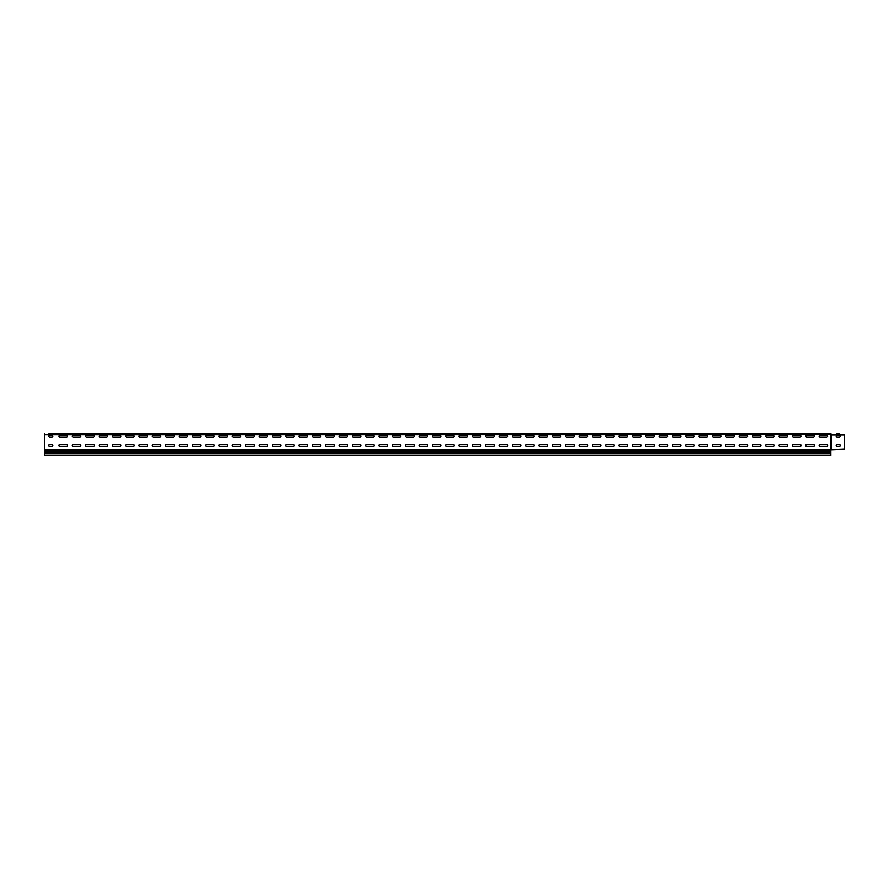 <?xml version="1.0" encoding="UTF-8"?>
<svg xmlns="http://www.w3.org/2000/svg" width="889" height="889" viewBox="0 0 889 889"><rect width="100%" height="100%" fill="white"/><g stroke="black" fill="none" stroke-linecap="round" stroke-linejoin="round"><path stroke-width="1.33" d="M839.616 434.321L836.682 434.321M812.413 433.654L822.569 434.054M799.078 433.654L809.234 434.054M785.743 433.654L795.899 434.054M772.408 433.654L782.564 434.054M759.073 433.654L769.229 434.054M745.738 433.654L755.894 434.054M732.403 433.654L742.559 434.054M719.068 433.654L729.224 434.054M705.733 433.654L715.889 434.054M692.398 433.654L702.554 434.054M679.063 433.654L689.219 434.054M665.728 433.654L675.884 434.054M652.393 433.654L662.549 434.054M639.058 433.654L649.214 434.054M625.723 433.654L635.879 434.054M612.388 433.654L622.544 434.054M599.053 433.654L609.209 434.054M585.718 433.654L595.874 434.054M572.383 433.654L582.539 434.054M559.048 433.654L569.204 434.054M545.713 433.654L555.869 434.054M532.378 433.654L542.534 434.054M519.043 433.654L529.199 434.054M505.708 433.654L515.864 434.054M492.373 433.654L502.529 434.054M479.038 433.654L489.194 434.054M465.703 433.654L475.859 434.054M452.368 433.654L462.524 434.054M439.033 433.654L449.189 434.054M425.698 433.654L435.854 434.054M412.363 433.654L422.519 434.054M399.028 433.654L409.184 434.054M385.693 433.654L395.849 434.054M372.358 433.654L382.514 434.054M359.023 433.654L369.179 434.054M345.688 433.654L355.844 434.054M332.353 433.654L342.509 434.054M319.018 433.654L329.174 434.054M305.683 433.654L315.839 434.054M292.348 433.654L302.504 434.054M279.013 433.654L289.169 434.054M265.678 433.654L275.834 434.054M252.343 433.654L262.499 434.054M239.008 433.654L249.164 434.054M225.673 433.654L235.829 434.054M212.338 433.654L222.494 434.054M199.003 433.654L209.159 434.054M185.668 433.654L195.824 434.054M172.333 433.654L182.489 434.054M158.998 433.654L169.154 434.054M145.663 433.654L155.819 434.054M132.328 433.654L142.484 434.054M118.993 433.654L129.149 434.054M105.658 433.654L115.814 434.054M92.323 433.654L102.479 434.054M78.988 433.654L89.144 434.054M821.881 433.654L820.947 433.654M808.546 433.654L807.612 433.654M795.211 433.654L794.277 433.654M781.876 433.654L780.942 433.654M768.541 433.654L767.607 433.654M755.206 433.654L754.272 433.654M741.871 433.654L740.937 433.654M728.536 433.654L727.602 433.654M715.201 433.654L714.267 433.654M701.866 433.654L700.932 433.654M688.531 433.654L687.597 433.654M675.196 433.654L674.262 433.654M661.861 433.654L660.927 433.654M648.526 433.654L647.592 433.654M635.191 433.654L634.257 433.654M621.856 433.654L620.922 433.654M608.521 433.654L607.587 433.654M595.186 433.654L594.252 433.654M581.851 433.654L580.917 433.654M568.516 433.654L567.582 433.654M555.181 433.654L554.247 433.654M541.846 433.654L540.912 433.654M528.511 433.654L527.577 433.654M515.176 433.654L514.242 433.654M501.841 433.654L500.907 433.654M488.506 433.654L487.572 433.654M475.171 433.654L474.237 433.654M461.836 433.654L460.902 433.654M448.501 433.654L447.567 433.654M435.166 433.654L434.232 433.654M421.831 433.654L420.897 433.654M408.496 433.654L407.562 433.654M395.161 433.654L394.227 433.654M381.826 433.654L380.892 433.654M368.491 433.654L367.557 433.654M355.156 433.654L354.222 433.654M341.821 433.654L340.887 433.654M328.486 433.654L327.552 433.654M101.79 433.654L100.857 433.654M88.456 433.654L87.522 433.654M65.653 433.654L75.809 434.054M75.12 433.654L74.187 433.654M48.828 434.054L52.595 433.888M49.106 433.888L50.851 433.654M49.251 434.054L830.915 434.054L831.271 434.854L844.55 434.854L844.55 449.189L831.482 449.723L831.482 434.321M830.815 449.723L830.948 434.854L830.815 451.012L44.45 451.012L44.45 452.145L830.815 452.145L830.815 451.012M830.948 434.854L830.948 434.054L52.451 434.054M44.45 434.054L44.45 449.834L830.815 449.834M49.784 446.456L51.918 446.456A0.933 0.933 0 0 0 52.851 445.522A0.933 0.933 0 0 0 51.918 444.589L49.784 444.589A0.933 0.933 0 0 0 48.851 445.522A0.933 0.933 0 0 0 49.784 446.456A0.933 0.933 0 0 1 48.851 445.522A0.933 0.933 0 0 1 49.784 444.589M51.918 435.254L49.784 435.254A0.933 0.933 0 0 0 48.851 436.188A0.933 0.933 0 0 0 49.784 437.121L51.918 437.121A0.933 0.933 0 0 0 52.851 436.188A0.933 0.933 0 0 0 51.918 435.254A0.933 0.933 0 0 1 52.851 436.188A0.933 0.933 0 0 1 51.918 437.121M613.321 435.254L606.654 435.254A0.933 0.933 0 0 0 605.72 436.188A0.933 0.933 0 0 0 606.654 437.121L613.321 437.121A0.933 0.933 0 0 0 614.255 436.188A0.933 0.933 0 0 0 613.321 435.254A0.933 0.933 0 0 1 614.255 436.188A0.933 0.933 0 0 1 613.321 437.121M593.319 446.456L599.986 446.456A0.933 0.933 0 0 0 600.92 445.522A0.933 0.933 0 0 0 599.986 444.589L593.319 444.589A0.933 0.933 0 0 0 592.385 445.522A0.933 0.933 0 0 0 593.319 446.456A0.933 0.933 0 0 1 592.385 445.522A0.933 0.933 0 0 1 593.319 444.589M599.986 435.254L593.319 435.254A0.933 0.933 0 0 0 592.385 436.188A0.933 0.933 0 0 0 593.319 437.121L599.986 437.121A0.933 0.933 0 0 0 600.92 436.188A0.933 0.933 0 0 0 599.986 435.254A0.933 0.933 0 0 1 600.92 436.188A0.933 0.933 0 0 1 599.986 437.121M639.991 435.254L633.324 435.254A0.933 0.933 0 0 0 632.39 436.188A0.933 0.933 0 0 0 633.324 437.121L639.991 437.121A0.933 0.933 0 0 0 640.925 436.188A0.933 0.933 0 0 0 639.991 435.254A0.933 0.933 0 0 1 640.925 436.188A0.933 0.933 0 0 1 639.991 437.121M619.989 446.456L626.656 446.456A0.933 0.933 0 0 0 627.59 445.522A0.933 0.933 0 0 0 626.656 444.589L619.989 444.589A0.933 0.933 0 0 0 619.055 445.522A0.933 0.933 0 0 0 619.989 446.456A0.933 0.933 0 0 1 619.055 445.522A0.933 0.933 0 0 1 619.989 444.589M626.656 435.254L619.989 435.254A0.933 0.933 0 0 0 619.055 436.188A0.933 0.933 0 0 0 619.989 437.121L626.656 437.121A0.933 0.933 0 0 0 627.59 436.188A0.933 0.933 0 0 0 626.656 435.254A0.933 0.933 0 0 1 627.59 436.188A0.933 0.933 0 0 1 626.656 437.121M606.654 446.456L613.321 446.456A0.933 0.933 0 0 0 614.255 445.522A0.933 0.933 0 0 0 613.321 444.589L606.654 444.589A0.933 0.933 0 0 0 605.72 445.522A0.933 0.933 0 0 0 606.654 446.456A0.933 0.933 0 0 1 605.72 445.522A0.933 0.933 0 0 1 606.654 444.589M579.984 446.456L586.651 446.456A0.933 0.933 0 0 0 587.585 445.522A0.933 0.933 0 0 0 586.651 444.589L579.984 444.589A0.933 0.933 0 0 0 579.05 445.522A0.933 0.933 0 0 0 579.984 446.456A0.933 0.933 0 0 1 579.05 445.522A0.933 0.933 0 0 1 579.984 444.589M586.651 435.254L579.984 435.254A0.933 0.933 0 0 0 579.05 436.188A0.933 0.933 0 0 0 579.984 437.121L586.651 437.121A0.933 0.933 0 0 0 587.585 436.188A0.933 0.933 0 0 0 586.651 435.254A0.933 0.933 0 0 1 587.585 436.188A0.933 0.933 0 0 1 586.651 437.121M566.649 446.456L573.316 446.456A0.933 0.933 0 0 0 574.25 445.522A0.933 0.933 0 0 0 573.316 444.589L566.649 444.589A0.933 0.933 0 0 0 565.715 445.522A0.933 0.933 0 0 0 566.649 446.456A0.933 0.933 0 0 1 565.715 445.522A0.933 0.933 0 0 1 566.649 444.589M573.316 435.254L566.649 435.254A0.933 0.933 0 0 0 565.715 436.188A0.933 0.933 0 0 0 566.649 437.121L573.316 437.121A0.933 0.933 0 0 0 574.25 436.188A0.933 0.933 0 0 0 573.316 435.254A0.933 0.933 0 0 1 574.25 436.188A0.933 0.933 0 0 1 573.316 437.121M553.314 446.456L559.981 446.456A0.933 0.933 0 0 0 560.915 445.522A0.933 0.933 0 0 0 559.981 444.589L553.314 444.589A0.933 0.933 0 0 0 552.38 445.522A0.933 0.933 0 0 0 553.314 446.456A0.933 0.933 0 0 1 552.38 445.522A0.933 0.933 0 0 1 553.314 444.589M559.981 435.254L553.314 435.254A0.933 0.933 0 0 0 552.38 436.188A0.933 0.933 0 0 0 553.314 437.121L559.981 437.121A0.933 0.933 0 0 0 560.915 436.188A0.933 0.933 0 0 0 559.981 435.254A0.933 0.933 0 0 1 560.915 436.188A0.933 0.933 0 0 1 559.981 437.121M539.979 446.456L546.646 446.456A0.933 0.933 0 0 0 547.58 445.522A0.933 0.933 0 0 0 546.646 444.589L539.979 444.589A0.933 0.933 0 0 0 539.045 445.522A0.933 0.933 0 0 0 539.979 446.456A0.933 0.933 0 0 1 539.045 445.522A0.933 0.933 0 0 1 539.979 444.589M519.976 435.254L513.309 435.254A0.933 0.933 0 0 0 512.375 436.188A0.933 0.933 0 0 0 513.309 437.121L519.976 437.121A0.933 0.933 0 0 0 520.91 436.188A0.933 0.933 0 0 0 519.976 435.254A0.933 0.933 0 0 1 520.91 436.188A0.933 0.933 0 0 1 519.976 437.121M499.974 446.456L506.641 446.456A0.933 0.933 0 0 0 507.575 445.522A0.933 0.933 0 0 0 506.641 444.589L499.974 444.589A0.933 0.933 0 0 0 499.04 445.522A0.933 0.933 0 0 0 499.974 446.456A0.933 0.933 0 0 1 499.04 445.522A0.933 0.933 0 0 1 499.974 444.589M506.641 435.254L499.974 435.254A0.933 0.933 0 0 0 499.04 436.188A0.933 0.933 0 0 0 499.974 437.121L506.641 437.121A0.933 0.933 0 0 0 507.575 436.188A0.933 0.933 0 0 0 506.641 435.254A0.933 0.933 0 0 1 507.575 436.188A0.933 0.933 0 0 1 506.641 437.121M546.646 435.254L539.979 435.254A0.933 0.933 0 0 0 539.045 436.188A0.933 0.933 0 0 0 539.979 437.121L546.646 437.121A0.933 0.933 0 0 0 547.58 436.188A0.933 0.933 0 0 0 546.646 435.254A0.933 0.933 0 0 1 547.58 436.188A0.933 0.933 0 0 1 546.646 437.121M526.644 446.456L533.311 446.456A0.933 0.933 0 0 0 534.245 445.522A0.933 0.933 0 0 0 533.311 444.589L526.644 444.589A0.933 0.933 0 0 0 525.71 445.522A0.933 0.933 0 0 0 526.644 446.456A0.933 0.933 0 0 1 525.71 445.522A0.933 0.933 0 0 1 526.644 444.589M533.311 435.254L526.644 435.254A0.933 0.933 0 0 0 525.71 436.188A0.933 0.933 0 0 0 526.644 437.121L533.311 437.121A0.933 0.933 0 0 0 534.245 436.188A0.933 0.933 0 0 0 533.311 435.254A0.933 0.933 0 0 1 534.245 436.188A0.933 0.933 0 0 1 533.311 437.121M513.309 446.456L519.976 446.456A0.933 0.933 0 0 0 520.91 445.522A0.933 0.933 0 0 0 519.976 444.589L513.309 444.589A0.933 0.933 0 0 0 512.375 445.522A0.933 0.933 0 0 0 513.309 446.456A0.933 0.933 0 0 1 512.375 445.522A0.933 0.933 0 0 1 513.309 444.589M486.639 446.456L493.306 446.456A0.933 0.933 0 0 0 494.24 445.522A0.933 0.933 0 0 0 493.306 444.589L486.639 444.589A0.933 0.933 0 0 0 485.705 445.522A0.933 0.933 0 0 0 486.639 446.456A0.933 0.933 0 0 1 485.705 445.522A0.933 0.933 0 0 1 486.639 444.589M493.306 435.254L486.639 435.254A0.933 0.933 0 0 0 485.705 436.188A0.933 0.933 0 0 0 486.639 437.121L493.306 437.121A0.933 0.933 0 0 0 494.24 436.188A0.933 0.933 0 0 0 493.306 435.254A0.933 0.933 0 0 1 494.24 436.188A0.933 0.933 0 0 1 493.306 437.121M473.304 446.456L479.971 446.456A0.933 0.933 0 0 0 480.905 445.522A0.933 0.933 0 0 0 479.971 444.589L473.304 444.589A0.933 0.933 0 0 0 472.37 445.522A0.933 0.933 0 0 0 473.304 446.456A0.933 0.933 0 0 1 472.37 445.522A0.933 0.933 0 0 1 473.304 444.589M479.971 435.254L473.304 435.254A0.933 0.933 0 0 0 472.37 436.188A0.933 0.933 0 0 0 473.304 437.121L479.971 437.121A0.933 0.933 0 0 0 480.905 436.188A0.933 0.933 0 0 0 479.971 435.254A0.933 0.933 0 0 1 480.905 436.188A0.933 0.933 0 0 1 479.971 437.121M459.969 446.456L466.636 446.456A0.933 0.933 0 0 0 467.57 445.522A0.933 0.933 0 0 0 466.636 444.589L459.969 444.589A0.933 0.933 0 0 0 459.035 445.522A0.933 0.933 0 0 0 459.969 446.456A0.933 0.933 0 0 1 459.035 445.522A0.933 0.933 0 0 1 459.969 444.589M466.636 435.254L459.969 435.254A0.933 0.933 0 0 0 459.035 436.188A0.933 0.933 0 0 0 459.969 437.121L466.636 437.121A0.933 0.933 0 0 0 467.57 436.188A0.933 0.933 0 0 0 466.636 435.254A0.933 0.933 0 0 1 467.57 436.188A0.933 0.933 0 0 1 466.636 437.121M446.634 446.456L453.301 446.456A0.933 0.933 0 0 0 454.235 445.522A0.933 0.933 0 0 0 453.301 444.589L446.634 444.589A0.933 0.933 0 0 0 445.7 445.522A0.933 0.933 0 0 0 446.634 446.456A0.933 0.933 0 0 1 445.7 445.522A0.933 0.933 0 0 1 446.634 444.589M820.014 446.456L826.681 446.456A0.933 0.933 0 0 0 827.615 445.522A0.933 0.933 0 0 0 826.681 444.589L820.014 444.589A0.933 0.933 0 0 0 819.08 445.522A0.933 0.933 0 0 0 820.014 446.456A0.933 0.933 0 0 1 819.08 445.522A0.933 0.933 0 0 1 820.014 444.589M826.681 435.254L820.014 435.254A0.933 0.933 0 0 0 819.08 436.188A0.933 0.933 0 0 0 820.014 437.121L826.681 437.121A0.933 0.933 0 0 0 827.615 436.188A0.933 0.933 0 0 0 826.681 435.254A0.933 0.933 0 0 1 827.615 436.188A0.933 0.933 0 0 1 826.681 437.121M806.679 446.456L813.346 446.456A0.933 0.933 0 0 0 814.28 445.522A0.933 0.933 0 0 0 813.346 444.589L806.679 444.589A0.933 0.933 0 0 0 805.745 445.522A0.933 0.933 0 0 0 806.679 446.456A0.933 0.933 0 0 1 805.745 445.522A0.933 0.933 0 0 1 806.679 444.589M813.346 435.254L806.679 435.254A0.933 0.933 0 0 0 805.745 436.188A0.933 0.933 0 0 0 806.679 437.121L813.346 437.121A0.933 0.933 0 0 0 814.28 436.188A0.933 0.933 0 0 0 813.346 435.254A0.933 0.933 0 0 1 814.28 436.188A0.933 0.933 0 0 1 813.346 437.121M793.344 446.456L800.011 446.456A0.933 0.933 0 0 0 800.945 445.522A0.933 0.933 0 0 0 800.011 444.589L793.344 444.589A0.933 0.933 0 0 0 792.41 445.522A0.933 0.933 0 0 0 793.344 446.456A0.933 0.933 0 0 1 792.41 445.522A0.933 0.933 0 0 1 793.344 444.589M800.011 435.254L793.344 435.254A0.933 0.933 0 0 0 792.41 436.188A0.933 0.933 0 0 0 793.344 437.121L800.011 437.121A0.933 0.933 0 0 0 800.945 436.188A0.933 0.933 0 0 0 800.011 435.254A0.933 0.933 0 0 1 800.945 436.188A0.933 0.933 0 0 1 800.011 437.121M780.009 446.456L786.676 446.456A0.933 0.933 0 0 0 787.61 445.522A0.933 0.933 0 0 0 786.676 444.589L780.009 444.589A0.933 0.933 0 0 0 779.075 445.522A0.933 0.933 0 0 0 780.009 446.456A0.933 0.933 0 0 1 779.075 445.522A0.933 0.933 0 0 1 780.009 444.589M786.676 435.254L780.009 435.254A0.933 0.933 0 0 0 779.075 436.188A0.933 0.933 0 0 0 780.009 437.121L786.676 437.121A0.933 0.933 0 0 0 787.61 436.188A0.933 0.933 0 0 0 786.676 435.254A0.933 0.933 0 0 1 787.61 436.188A0.933 0.933 0 0 1 786.676 437.121M766.674 446.456L773.341 446.456A0.933 0.933 0 0 0 774.275 445.522A0.933 0.933 0 0 0 773.341 444.589L766.674 444.589A0.933 0.933 0 0 0 765.74 445.522A0.933 0.933 0 0 0 766.674 446.456A0.933 0.933 0 0 1 765.74 445.522A0.933 0.933 0 0 1 766.674 444.589M773.341 435.254L766.674 435.254A0.933 0.933 0 0 0 765.74 436.188A0.933 0.933 0 0 0 766.674 437.121L773.341 437.121A0.933 0.933 0 0 0 774.275 436.188A0.933 0.933 0 0 0 773.341 435.254A0.933 0.933 0 0 1 774.275 436.188A0.933 0.933 0 0 1 773.341 437.121M753.339 446.456L760.006 446.456A0.933 0.933 0 0 0 760.94 445.522A0.933 0.933 0 0 0 760.006 444.589L753.339 444.589A0.933 0.933 0 0 0 752.405 445.522A0.933 0.933 0 0 0 753.339 446.456A0.933 0.933 0 0 1 752.405 445.522A0.933 0.933 0 0 1 753.339 444.589M760.006 435.254L753.339 435.254A0.933 0.933 0 0 0 752.405 436.188A0.933 0.933 0 0 0 753.339 437.121L760.006 437.121A0.933 0.933 0 0 0 760.94 436.188A0.933 0.933 0 0 0 760.006 435.254A0.933 0.933 0 0 1 760.94 436.188A0.933 0.933 0 0 1 760.006 437.121M740.004 446.456L746.671 446.456A0.933 0.933 0 0 0 747.605 445.522A0.933 0.933 0 0 0 746.671 444.589L740.004 444.589A0.933 0.933 0 0 0 739.07 445.522A0.933 0.933 0 0 0 740.004 446.456A0.933 0.933 0 0 1 739.07 445.522A0.933 0.933 0 0 1 740.004 444.589M746.671 435.254L740.004 435.254A0.933 0.933 0 0 0 739.07 436.188A0.933 0.933 0 0 0 740.004 437.121L746.671 437.121A0.933 0.933 0 0 0 747.605 436.188A0.933 0.933 0 0 0 746.671 435.254A0.933 0.933 0 0 1 747.605 436.188A0.933 0.933 0 0 1 746.671 437.121M726.669 446.456L733.336 446.456A0.933 0.933 0 0 0 734.27 445.522A0.933 0.933 0 0 0 733.336 444.589L726.669 444.589A0.933 0.933 0 0 0 725.735 445.522A0.933 0.933 0 0 0 726.669 446.456A0.933 0.933 0 0 1 725.735 445.522A0.933 0.933 0 0 1 726.669 444.589M706.666 435.254L699.999 435.254A0.933 0.933 0 0 0 699.065 436.188A0.933 0.933 0 0 0 699.999 437.121L706.666 437.121A0.933 0.933 0 0 0 707.6 436.188A0.933 0.933 0 0 0 706.666 435.254A0.933 0.933 0 0 1 707.6 436.188A0.933 0.933 0 0 1 706.666 437.121M686.664 446.456L693.331 446.456A0.933 0.933 0 0 0 694.265 445.522A0.933 0.933 0 0 0 693.331 444.589L686.664 444.589A0.933 0.933 0 0 0 685.73 445.522A0.933 0.933 0 0 0 686.664 446.456A0.933 0.933 0 0 1 685.73 445.522A0.933 0.933 0 0 1 686.664 444.589M693.331 435.254L686.664 435.254A0.933 0.933 0 0 0 685.73 436.188A0.933 0.933 0 0 0 686.664 437.121L693.331 437.121A0.933 0.933 0 0 0 694.265 436.188A0.933 0.933 0 0 0 693.331 435.254A0.933 0.933 0 0 1 694.265 436.188A0.933 0.933 0 0 1 693.331 437.121M733.336 435.254L726.669 435.254A0.933 0.933 0 0 0 725.735 436.188A0.933 0.933 0 0 0 726.669 437.121L733.336 437.121A0.933 0.933 0 0 0 734.27 436.188A0.933 0.933 0 0 0 733.336 435.254A0.933 0.933 0 0 1 734.27 436.188A0.933 0.933 0 0 1 733.336 437.121M713.334 446.456L720.001 446.456A0.933 0.933 0 0 0 720.935 445.522A0.933 0.933 0 0 0 720.001 444.589L713.334 444.589A0.933 0.933 0 0 0 712.4 445.522A0.933 0.933 0 0 0 713.334 446.456A0.933 0.933 0 0 1 712.4 445.522A0.933 0.933 0 0 1 713.334 444.589M720.001 435.254L713.334 435.254A0.933 0.933 0 0 0 712.4 436.188A0.933 0.933 0 0 0 713.334 437.121L720.001 437.121A0.933 0.933 0 0 0 720.935 436.188A0.933 0.933 0 0 0 720.001 435.254A0.933 0.933 0 0 1 720.935 436.188A0.933 0.933 0 0 1 720.001 437.121M699.999 446.456L706.666 446.456A0.933 0.933 0 0 0 707.6 445.522A0.933 0.933 0 0 0 706.666 444.589L699.999 444.589A0.933 0.933 0 0 0 699.065 445.522A0.933 0.933 0 0 0 699.999 446.456A0.933 0.933 0 0 1 699.065 445.522A0.933 0.933 0 0 1 699.999 444.589M673.329 446.456L679.996 446.456A0.933 0.933 0 0 0 680.93 445.522A0.933 0.933 0 0 0 679.996 444.589L673.329 444.589A0.933 0.933 0 0 0 672.395 445.522A0.933 0.933 0 0 0 673.329 446.456A0.933 0.933 0 0 1 672.395 445.522A0.933 0.933 0 0 1 673.329 444.589M679.996 435.254L673.329 435.254A0.933 0.933 0 0 0 672.395 436.188A0.933 0.933 0 0 0 673.329 437.121L679.996 437.121A0.933 0.933 0 0 0 680.93 436.188A0.933 0.933 0 0 0 679.996 435.254A0.933 0.933 0 0 1 680.93 436.188A0.933 0.933 0 0 1 679.996 437.121M659.994 446.456L666.661 446.456A0.933 0.933 0 0 0 667.595 445.522A0.933 0.933 0 0 0 666.661 444.589L659.994 444.589A0.933 0.933 0 0 0 659.06 445.522A0.933 0.933 0 0 0 659.994 446.456A0.933 0.933 0 0 1 659.06 445.522A0.933 0.933 0 0 1 659.994 444.589M666.661 435.254L659.994 435.254A0.933 0.933 0 0 0 659.06 436.188A0.933 0.933 0 0 0 659.994 437.121L666.661 437.121A0.933 0.933 0 0 0 667.595 436.188A0.933 0.933 0 0 0 666.661 435.254A0.933 0.933 0 0 1 667.595 436.188A0.933 0.933 0 0 1 666.661 437.121M646.659 446.456L653.326 446.456A0.933 0.933 0 0 0 654.26 445.522A0.933 0.933 0 0 0 653.326 444.589L646.659 444.589A0.933 0.933 0 0 0 645.725 445.522A0.933 0.933 0 0 0 646.659 446.456A0.933 0.933 0 0 1 645.725 445.522A0.933 0.933 0 0 1 646.659 444.589M653.326 435.254L646.659 435.254A0.933 0.933 0 0 0 645.725 436.188A0.933 0.933 0 0 0 646.659 437.121L653.326 437.121A0.933 0.933 0 0 0 654.26 436.188A0.933 0.933 0 0 0 653.326 435.254A0.933 0.933 0 0 1 654.26 436.188A0.933 0.933 0 0 1 653.326 437.121M633.324 446.456L639.991 446.456A0.933 0.933 0 0 0 640.925 445.522A0.933 0.933 0 0 0 639.991 444.589L633.324 444.589A0.933 0.933 0 0 0 632.39 445.522A0.933 0.933 0 0 0 633.324 446.456A0.933 0.933 0 0 1 632.39 445.522A0.933 0.933 0 0 1 633.324 444.589M239.941 435.254L233.274 435.254A0.933 0.933 0 0 0 232.34 436.188A0.933 0.933 0 0 0 233.274 437.121L239.941 437.121A0.933 0.933 0 0 0 240.875 436.188A0.933 0.933 0 0 0 239.941 435.254A0.933 0.933 0 0 1 240.875 436.188A0.933 0.933 0 0 1 239.941 437.121M219.939 446.456L226.606 446.456A0.933 0.933 0 0 0 227.54 445.522A0.933 0.933 0 0 0 226.606 444.589L219.939 444.589A0.933 0.933 0 0 0 219.005 445.522A0.933 0.933 0 0 0 219.939 446.456A0.933 0.933 0 0 1 219.005 445.522A0.933 0.933 0 0 1 219.939 444.589M226.606 435.254L219.939 435.254A0.933 0.933 0 0 0 219.005 436.188A0.933 0.933 0 0 0 219.939 437.121L226.606 437.121A0.933 0.933 0 0 0 227.54 436.188A0.933 0.933 0 0 0 226.606 435.254A0.933 0.933 0 0 1 227.54 436.188A0.933 0.933 0 0 1 226.606 437.121M266.611 435.254L259.944 435.254A0.933 0.933 0 0 0 259.01 436.188A0.933 0.933 0 0 0 259.944 437.121L266.611 437.121A0.933 0.933 0 0 0 267.545 436.188A0.933 0.933 0 0 0 266.611 435.254A0.933 0.933 0 0 1 267.545 436.188A0.933 0.933 0 0 1 266.611 437.121M246.609 446.456L253.276 446.456A0.933 0.933 0 0 0 254.21 445.522A0.933 0.933 0 0 0 253.276 444.589L246.609 444.589A0.933 0.933 0 0 0 245.675 445.522A0.933 0.933 0 0 0 246.609 446.456A0.933 0.933 0 0 1 245.675 445.522A0.933 0.933 0 0 1 246.609 444.589M253.276 435.254L246.609 435.254A0.933 0.933 0 0 0 245.675 436.188A0.933 0.933 0 0 0 246.609 437.121L253.276 437.121A0.933 0.933 0 0 0 254.21 436.188A0.933 0.933 0 0 0 253.276 435.254A0.933 0.933 0 0 1 254.21 436.188A0.933 0.933 0 0 1 253.276 437.121M233.274 446.456L239.941 446.456A0.933 0.933 0 0 0 240.875 445.522A0.933 0.933 0 0 0 239.941 444.589L233.274 444.589A0.933 0.933 0 0 0 232.34 445.522A0.933 0.933 0 0 0 233.274 446.456A0.933 0.933 0 0 1 232.34 445.522A0.933 0.933 0 0 1 233.274 444.589M206.604 446.456L213.271 446.456A0.933 0.933 0 0 0 214.205 445.522A0.933 0.933 0 0 0 213.271 444.589L206.604 444.589A0.933 0.933 0 0 0 205.67 445.522A0.933 0.933 0 0 0 206.604 446.456A0.933 0.933 0 0 1 205.67 445.522A0.933 0.933 0 0 1 206.604 444.589M213.271 435.254L206.604 435.254A0.933 0.933 0 0 0 205.67 436.188A0.933 0.933 0 0 0 206.604 437.121L213.271 437.121A0.933 0.933 0 0 0 214.205 436.188A0.933 0.933 0 0 0 213.271 435.254A0.933 0.933 0 0 1 214.205 436.188A0.933 0.933 0 0 1 213.271 437.121M193.269 446.456L199.936 446.456A0.933 0.933 0 0 0 200.87 445.522A0.933 0.933 0 0 0 199.936 444.589L193.269 444.589A0.933 0.933 0 0 0 192.335 445.522A0.933 0.933 0 0 0 193.269 446.456A0.933 0.933 0 0 1 192.335 445.522A0.933 0.933 0 0 1 193.269 444.589M199.936 435.254L193.269 435.254A0.933 0.933 0 0 0 192.335 436.188A0.933 0.933 0 0 0 193.269 437.121L199.936 437.121A0.933 0.933 0 0 0 200.87 436.188A0.933 0.933 0 0 0 199.936 435.254A0.933 0.933 0 0 1 200.87 436.188A0.933 0.933 0 0 1 199.936 437.121M179.934 446.456L186.601 446.456A0.933 0.933 0 0 0 187.535 445.522A0.933 0.933 0 0 0 186.601 444.589L179.934 444.589A0.933 0.933 0 0 0 179 445.522A0.933 0.933 0 0 0 179.934 446.456A0.933 0.933 0 0 1 179 445.522A0.933 0.933 0 0 1 179.934 444.589M186.601 435.254L179.934 435.254A0.933 0.933 0 0 0 179 436.188A0.933 0.933 0 0 0 179.934 437.121L186.601 437.121A0.933 0.933 0 0 0 187.535 436.188A0.933 0.933 0 0 0 186.601 435.254A0.933 0.933 0 0 1 187.535 436.188A0.933 0.933 0 0 1 186.601 437.121M166.599 446.456L173.266 446.456A0.933 0.933 0 0 0 174.2 445.522A0.933 0.933 0 0 0 173.266 444.589L166.599 444.589A0.933 0.933 0 0 0 165.665 445.522A0.933 0.933 0 0 0 166.599 446.456A0.933 0.933 0 0 1 165.665 445.522A0.933 0.933 0 0 1 166.599 444.589M146.596 435.254L139.929 435.254A0.933 0.933 0 0 0 138.995 436.188A0.933 0.933 0 0 0 139.929 437.121L146.596 437.121A0.933 0.933 0 0 0 147.53 436.188A0.933 0.933 0 0 0 146.596 435.254A0.933 0.933 0 0 1 147.53 436.188A0.933 0.933 0 0 1 146.596 437.121M126.594 446.456L133.261 446.456A0.933 0.933 0 0 0 134.195 445.522A0.933 0.933 0 0 0 133.261 444.589L126.594 444.589A0.933 0.933 0 0 0 125.66 445.522A0.933 0.933 0 0 0 126.594 446.456A0.933 0.933 0 0 1 125.66 445.522A0.933 0.933 0 0 1 126.594 444.589M133.261 435.254L126.594 435.254A0.933 0.933 0 0 0 125.66 436.188A0.933 0.933 0 0 0 126.594 437.121L133.261 437.121A0.933 0.933 0 0 0 134.195 436.188A0.933 0.933 0 0 0 133.261 435.254A0.933 0.933 0 0 1 134.195 436.188A0.933 0.933 0 0 1 133.261 437.121M173.266 435.254L166.599 435.254A0.933 0.933 0 0 0 165.665 436.188A0.933 0.933 0 0 0 166.599 437.121L173.266 437.121A0.933 0.933 0 0 0 174.2 436.188A0.933 0.933 0 0 0 173.266 435.254A0.933 0.933 0 0 1 174.2 436.188A0.933 0.933 0 0 1 173.266 437.121M153.264 446.456L159.931 446.456A0.933 0.933 0 0 0 160.865 445.522A0.933 0.933 0 0 0 159.931 444.589L153.264 444.589A0.933 0.933 0 0 0 152.33 445.522A0.933 0.933 0 0 0 153.264 446.456A0.933 0.933 0 0 1 152.33 445.522A0.933 0.933 0 0 1 153.264 444.589M159.931 435.254L153.264 435.254A0.933 0.933 0 0 0 152.33 436.188A0.933 0.933 0 0 0 153.264 437.121L159.931 437.121A0.933 0.933 0 0 0 160.865 436.188A0.933 0.933 0 0 0 159.931 435.254A0.933 0.933 0 0 1 160.865 436.188A0.933 0.933 0 0 1 159.931 437.121M139.929 446.456L146.596 446.456A0.933 0.933 0 0 0 147.53 445.522A0.933 0.933 0 0 0 146.596 444.589L139.929 444.589A0.933 0.933 0 0 0 138.995 445.522A0.933 0.933 0 0 0 139.929 446.456A0.933 0.933 0 0 1 138.995 445.522A0.933 0.933 0 0 1 139.929 444.589M113.259 446.456L119.926 446.456A0.933 0.933 0 0 0 120.86 445.522A0.933 0.933 0 0 0 119.926 444.589L113.259 444.589A0.933 0.933 0 0 0 112.325 445.522A0.933 0.933 0 0 0 113.259 446.456A0.933 0.933 0 0 1 112.325 445.522A0.933 0.933 0 0 1 113.259 444.589M119.926 435.254L113.259 435.254A0.933 0.933 0 0 0 112.325 436.188A0.933 0.933 0 0 0 113.259 437.121L119.926 437.121A0.933 0.933 0 0 0 120.86 436.188A0.933 0.933 0 0 0 119.926 435.254A0.933 0.933 0 0 1 120.86 436.188A0.933 0.933 0 0 1 119.926 437.121M99.924 446.456L106.591 446.456A0.933 0.933 0 0 0 107.525 445.522A0.933 0.933 0 0 0 106.591 444.589L99.924 444.589A0.933 0.933 0 0 0 98.99 445.522A0.933 0.933 0 0 0 99.924 446.456A0.933 0.933 0 0 1 98.99 445.522A0.933 0.933 0 0 1 99.924 444.589M106.591 435.254L99.924 435.254A0.933 0.933 0 0 0 98.99 436.188A0.933 0.933 0 0 0 99.924 437.121L106.591 437.121A0.933 0.933 0 0 0 107.525 436.188A0.933 0.933 0 0 0 106.591 435.254A0.933 0.933 0 0 1 107.525 436.188A0.933 0.933 0 0 1 106.591 437.121M86.589 446.456L93.256 446.456A0.933 0.933 0 0 0 94.19 445.522A0.933 0.933 0 0 0 93.256 444.589L86.589 444.589A0.933 0.933 0 0 0 85.655 445.522A0.933 0.933 0 0 0 86.589 446.456A0.933 0.933 0 0 1 85.655 445.522A0.933 0.933 0 0 1 86.589 444.589M93.256 435.254L86.589 435.254A0.933 0.933 0 0 0 85.655 436.188A0.933 0.933 0 0 0 86.589 437.121L93.256 437.121A0.933 0.933 0 0 0 94.19 436.188A0.933 0.933 0 0 0 93.256 435.254A0.933 0.933 0 0 1 94.19 436.188A0.933 0.933 0 0 1 93.256 437.121M73.254 446.456L79.921 446.456A0.933 0.933 0 0 0 80.855 445.522A0.933 0.933 0 0 0 79.921 444.589L73.254 444.589A0.933 0.933 0 0 0 72.32 445.522A0.933 0.933 0 0 0 73.254 446.456A0.933 0.933 0 0 1 72.32 445.522A0.933 0.933 0 0 1 73.254 444.589M426.631 435.254L419.964 435.254A0.933 0.933 0 0 0 419.03 436.188A0.933 0.933 0 0 0 419.964 437.121L426.631 437.121A0.933 0.933 0 0 0 427.565 436.188A0.933 0.933 0 0 0 426.631 435.254A0.933 0.933 0 0 1 427.565 436.188A0.933 0.933 0 0 1 426.631 437.121M406.629 446.456L413.296 446.456A0.933 0.933 0 0 0 414.23 445.522A0.933 0.933 0 0 0 413.296 444.589L406.629 444.589A0.933 0.933 0 0 0 405.695 445.522A0.933 0.933 0 0 0 406.629 446.456A0.933 0.933 0 0 1 405.695 445.522A0.933 0.933 0 0 1 406.629 444.589M413.296 435.254L406.629 435.254A0.933 0.933 0 0 0 405.695 436.188A0.933 0.933 0 0 0 406.629 437.121L413.296 437.121A0.933 0.933 0 0 0 414.23 436.188A0.933 0.933 0 0 0 413.296 435.254A0.933 0.933 0 0 1 414.23 436.188A0.933 0.933 0 0 1 413.296 437.121M453.301 435.254L446.634 435.254A0.933 0.933 0 0 0 445.7 436.188A0.933 0.933 0 0 0 446.634 437.121L453.301 437.121A0.933 0.933 0 0 0 454.235 436.188A0.933 0.933 0 0 0 453.301 435.254A0.933 0.933 0 0 1 454.235 436.188A0.933 0.933 0 0 1 453.301 437.121M433.299 446.456L439.966 446.456A0.933 0.933 0 0 0 440.9 445.522A0.933 0.933 0 0 0 439.966 444.589L433.299 444.589A0.933 0.933 0 0 0 432.365 445.522A0.933 0.933 0 0 0 433.299 446.456A0.933 0.933 0 0 1 432.365 445.522A0.933 0.933 0 0 1 433.299 444.589M439.966 435.254L433.299 435.254A0.933 0.933 0 0 0 432.365 436.188A0.933 0.933 0 0 0 433.299 437.121L439.966 437.121A0.933 0.933 0 0 0 440.9 436.188A0.933 0.933 0 0 0 439.966 435.254A0.933 0.933 0 0 1 440.9 436.188A0.933 0.933 0 0 1 439.966 437.121M419.964 446.456L426.631 446.456A0.933 0.933 0 0 0 427.565 445.522A0.933 0.933 0 0 0 426.631 444.589L419.964 444.589A0.933 0.933 0 0 0 419.03 445.522A0.933 0.933 0 0 0 419.964 446.456A0.933 0.933 0 0 1 419.03 445.522A0.933 0.933 0 0 1 419.964 444.589M393.294 446.456L399.961 446.456A0.933 0.933 0 0 0 400.895 445.522A0.933 0.933 0 0 0 399.961 444.589L393.294 444.589A0.933 0.933 0 0 0 392.36 445.522A0.933 0.933 0 0 0 393.294 446.456A0.933 0.933 0 0 1 392.36 445.522A0.933 0.933 0 0 1 393.294 444.589M399.961 435.254L393.294 435.254A0.933 0.933 0 0 0 392.36 436.188A0.933 0.933 0 0 0 393.294 437.121L399.961 437.121A0.933 0.933 0 0 0 400.895 436.188A0.933 0.933 0 0 0 399.961 435.254A0.933 0.933 0 0 1 400.895 436.188A0.933 0.933 0 0 1 399.961 437.121M379.959 446.456L386.626 446.456A0.933 0.933 0 0 0 387.56 445.522A0.933 0.933 0 0 0 386.626 444.589L379.959 444.589A0.933 0.933 0 0 0 379.025 445.522A0.933 0.933 0 0 0 379.959 446.456A0.933 0.933 0 0 1 379.025 445.522A0.933 0.933 0 0 1 379.959 444.589M386.626 435.254L379.959 435.254A0.933 0.933 0 0 0 379.025 436.188A0.933 0.933 0 0 0 379.959 437.121L386.626 437.121A0.933 0.933 0 0 0 387.56 436.188A0.933 0.933 0 0 0 386.626 435.254A0.933 0.933 0 0 1 387.56 436.188A0.933 0.933 0 0 1 386.626 437.121M366.624 446.456L373.291 446.456A0.933 0.933 0 0 0 374.225 445.522A0.933 0.933 0 0 0 373.291 444.589L366.624 444.589A0.933 0.933 0 0 0 365.69 445.522A0.933 0.933 0 0 0 366.624 446.456A0.933 0.933 0 0 1 365.69 445.522A0.933 0.933 0 0 1 366.624 444.589M373.291 435.254L366.624 435.254A0.933 0.933 0 0 0 365.69 436.188A0.933 0.933 0 0 0 366.624 437.121L373.291 437.121A0.933 0.933 0 0 0 374.225 436.188A0.933 0.933 0 0 0 373.291 435.254A0.933 0.933 0 0 1 374.225 436.188A0.933 0.933 0 0 1 373.291 437.121M353.289 446.456L359.956 446.456A0.933 0.933 0 0 0 360.89 445.522A0.933 0.933 0 0 0 359.956 444.589L353.289 444.589A0.933 0.933 0 0 0 352.355 445.522A0.933 0.933 0 0 0 353.289 446.456A0.933 0.933 0 0 1 352.355 445.522A0.933 0.933 0 0 1 353.289 444.589M333.286 435.254L326.619 435.254A0.933 0.933 0 0 0 325.685 436.188A0.933 0.933 0 0 0 326.619 437.121L333.286 437.121A0.933 0.933 0 0 0 334.22 436.188A0.933 0.933 0 0 0 333.286 435.254A0.933 0.933 0 0 1 334.22 436.188A0.933 0.933 0 0 1 333.286 437.121M313.284 446.456L319.951 446.456A0.933 0.933 0 0 0 320.885 445.522A0.933 0.933 0 0 0 319.951 444.589L313.284 444.589A0.933 0.933 0 0 0 312.35 445.522A0.933 0.933 0 0 0 313.284 446.456A0.933 0.933 0 0 1 312.35 445.522A0.933 0.933 0 0 1 313.284 444.589M319.951 435.254L313.284 435.254A0.933 0.933 0 0 0 312.35 436.188A0.933 0.933 0 0 0 313.284 437.121L319.951 437.121A0.933 0.933 0 0 0 320.885 436.188A0.933 0.933 0 0 0 319.951 435.254A0.933 0.933 0 0 1 320.885 436.188A0.933 0.933 0 0 1 319.951 437.121M359.956 435.254L353.289 435.254A0.933 0.933 0 0 0 352.355 436.188A0.933 0.933 0 0 0 353.289 437.121L359.956 437.121A0.933 0.933 0 0 0 360.89 436.188A0.933 0.933 0 0 0 359.956 435.254A0.933 0.933 0 0 1 360.89 436.188A0.933 0.933 0 0 1 359.956 437.121M339.954 446.456L346.621 446.456A0.933 0.933 0 0 0 347.555 445.522A0.933 0.933 0 0 0 346.621 444.589L339.954 444.589A0.933 0.933 0 0 0 339.02 445.522A0.933 0.933 0 0 0 339.954 446.456A0.933 0.933 0 0 1 339.02 445.522A0.933 0.933 0 0 1 339.954 444.589M346.621 435.254L339.954 435.254A0.933 0.933 0 0 0 339.02 436.188A0.933 0.933 0 0 0 339.954 437.121L346.621 437.121A0.933 0.933 0 0 0 347.555 436.188A0.933 0.933 0 0 0 346.621 435.254A0.933 0.933 0 0 1 347.555 436.188A0.933 0.933 0 0 1 346.621 437.121M326.619 446.456L333.286 446.456A0.933 0.933 0 0 0 334.22 445.522A0.933 0.933 0 0 0 333.286 444.589L326.619 444.589A0.933 0.933 0 0 0 325.685 445.522A0.933 0.933 0 0 0 326.619 446.456A0.933 0.933 0 0 1 325.685 445.522A0.933 0.933 0 0 1 326.619 444.589M299.949 446.456L306.616 446.456A0.933 0.933 0 0 0 307.55 445.522A0.933 0.933 0 0 0 306.616 444.589L299.949 444.589A0.933 0.933 0 0 0 299.015 445.522A0.933 0.933 0 0 0 299.949 446.456A0.933 0.933 0 0 1 299.015 445.522A0.933 0.933 0 0 1 299.949 444.589M306.616 435.254L299.949 435.254A0.933 0.933 0 0 0 299.015 436.188A0.933 0.933 0 0 0 299.949 437.121L306.616 437.121A0.933 0.933 0 0 0 307.55 436.188A0.933 0.933 0 0 0 306.616 435.254A0.933 0.933 0 0 1 307.55 436.188A0.933 0.933 0 0 1 306.616 437.121M286.614 446.456L293.281 446.456A0.933 0.933 0 0 0 294.215 445.522A0.933 0.933 0 0 0 293.281 444.589L286.614 444.589A0.933 0.933 0 0 0 285.68 445.522A0.933 0.933 0 0 0 286.614 446.456A0.933 0.933 0 0 1 285.68 445.522A0.933 0.933 0 0 1 286.614 444.589M293.281 435.254L286.614 435.254A0.933 0.933 0 0 0 285.68 436.188A0.933 0.933 0 0 0 286.614 437.121L293.281 437.121A0.933 0.933 0 0 0 294.215 436.188A0.933 0.933 0 0 0 293.281 435.254A0.933 0.933 0 0 1 294.215 436.188A0.933 0.933 0 0 1 293.281 437.121M273.279 446.456L279.946 446.456A0.933 0.933 0 0 0 280.88 445.522A0.933 0.933 0 0 0 279.946 444.589L273.279 444.589A0.933 0.933 0 0 0 272.345 445.522A0.933 0.933 0 0 0 273.279 446.456A0.933 0.933 0 0 1 272.345 445.522A0.933 0.933 0 0 1 273.279 444.589M279.946 435.254L273.279 435.254A0.933 0.933 0 0 0 272.345 436.188A0.933 0.933 0 0 0 273.279 437.121L279.946 437.121A0.933 0.933 0 0 0 280.88 436.188A0.933 0.933 0 0 0 279.946 435.254A0.933 0.933 0 0 1 280.88 436.188A0.933 0.933 0 0 1 279.946 437.121M259.944 446.456L266.611 446.456A0.933 0.933 0 0 0 267.545 445.522A0.933 0.933 0 0 0 266.611 444.589L259.944 444.589A0.933 0.933 0 0 0 259.01 445.522A0.933 0.933 0 0 0 259.944 446.456A0.933 0.933 0 0 1 259.01 445.522A0.933 0.933 0 0 1 259.944 444.589M79.921 435.254L73.254 435.254A0.933 0.933 0 0 0 72.32 436.188A0.933 0.933 0 0 0 73.254 437.121L79.921 437.121A0.933 0.933 0 0 0 80.855 436.188A0.933 0.933 0 0 0 79.921 435.254A0.933 0.933 0 0 1 80.855 436.188A0.933 0.933 0 0 1 79.921 437.121M59.919 446.456L66.586 446.456A0.933 0.933 0 0 0 67.52 445.522A0.933 0.933 0 0 0 66.586 444.589L59.919 444.589A0.933 0.933 0 0 0 58.985 445.522A0.933 0.933 0 0 0 59.919 446.456A0.933 0.933 0 0 1 58.985 445.522A0.933 0.933 0 0 1 59.919 444.589M66.586 435.254L59.919 435.254A0.933 0.933 0 0 0 58.985 436.188A0.933 0.933 0 0 0 59.919 437.121L66.586 437.121A0.933 0.933 0 0 0 67.52 436.188A0.933 0.933 0 0 0 66.586 435.254A0.933 0.933 0 0 1 67.52 436.188A0.933 0.933 0 0 1 66.586 437.121M51.918 446.456A0.933 0.933 0 0 0 52.851 445.522A0.933 0.933 0 0 0 51.918 444.589M49.784 435.254A0.933 0.933 0 0 0 48.851 436.188A0.933 0.933 0 0 0 49.784 437.121M599.986 446.456A0.933 0.933 0 0 0 600.92 445.522A0.933 0.933 0 0 0 599.986 444.589M626.656 446.456A0.933 0.933 0 0 0 627.59 445.522A0.933 0.933 0 0 0 626.656 444.589M613.321 446.456A0.933 0.933 0 0 0 614.255 445.522A0.933 0.933 0 0 0 613.321 444.589M586.651 446.456A0.933 0.933 0 0 0 587.585 445.522A0.933 0.933 0 0 0 586.651 444.589M573.316 446.456A0.933 0.933 0 0 0 574.25 445.522A0.933 0.933 0 0 0 573.316 444.589M559.981 446.456A0.933 0.933 0 0 0 560.915 445.522A0.933 0.933 0 0 0 559.981 444.589M546.646 446.456A0.933 0.933 0 0 0 547.58 445.522A0.933 0.933 0 0 0 546.646 444.589M506.641 446.456A0.933 0.933 0 0 0 507.575 445.522A0.933 0.933 0 0 0 506.641 444.589M533.311 446.456A0.933 0.933 0 0 0 534.245 445.522A0.933 0.933 0 0 0 533.311 444.589M519.976 446.456A0.933 0.933 0 0 0 520.91 445.522A0.933 0.933 0 0 0 519.976 444.589M493.306 446.456A0.933 0.933 0 0 0 494.24 445.522A0.933 0.933 0 0 0 493.306 444.589M479.971 446.456A0.933 0.933 0 0 0 480.905 445.522A0.933 0.933 0 0 0 479.971 444.589M466.636 446.456A0.933 0.933 0 0 0 467.57 445.522A0.933 0.933 0 0 0 466.636 444.589M453.301 446.456A0.933 0.933 0 0 0 454.235 445.522A0.933 0.933 0 0 0 453.301 444.589M826.681 446.456A0.933 0.933 0 0 0 827.615 445.522A0.933 0.933 0 0 0 826.681 444.589M813.346 446.456A0.933 0.933 0 0 0 814.28 445.522A0.933 0.933 0 0 0 813.346 444.589M800.011 446.456A0.933 0.933 0 0 0 800.945 445.522A0.933 0.933 0 0 0 800.011 444.589M786.676 446.456A0.933 0.933 0 0 0 787.61 445.522A0.933 0.933 0 0 0 786.676 444.589M773.341 446.456A0.933 0.933 0 0 0 774.275 445.522A0.933 0.933 0 0 0 773.341 444.589M760.006 446.456A0.933 0.933 0 0 0 760.94 445.522A0.933 0.933 0 0 0 760.006 444.589M746.671 446.456A0.933 0.933 0 0 0 747.605 445.522A0.933 0.933 0 0 0 746.671 444.589M733.336 446.456A0.933 0.933 0 0 0 734.27 445.522A0.933 0.933 0 0 0 733.336 444.589M693.331 446.456A0.933 0.933 0 0 0 694.265 445.522A0.933 0.933 0 0 0 693.331 444.589M720.001 446.456A0.933 0.933 0 0 0 720.935 445.522A0.933 0.933 0 0 0 720.001 444.589M706.666 446.456A0.933 0.933 0 0 0 707.6 445.522A0.933 0.933 0 0 0 706.666 444.589M679.996 446.456A0.933 0.933 0 0 0 680.93 445.522A0.933 0.933 0 0 0 679.996 444.589M666.661 446.456A0.933 0.933 0 0 0 667.595 445.522A0.933 0.933 0 0 0 666.661 444.589M653.326 446.456A0.933 0.933 0 0 0 654.26 445.522A0.933 0.933 0 0 0 653.326 444.589M639.991 446.456A0.933 0.933 0 0 0 640.925 445.522A0.933 0.933 0 0 0 639.991 444.589M226.606 446.456A0.933 0.933 0 0 0 227.54 445.522A0.933 0.933 0 0 0 226.606 444.589M253.276 446.456A0.933 0.933 0 0 0 254.21 445.522A0.933 0.933 0 0 0 253.276 444.589M239.941 446.456A0.933 0.933 0 0 0 240.875 445.522A0.933 0.933 0 0 0 239.941 444.589M213.271 446.456A0.933 0.933 0 0 0 214.205 445.522A0.933 0.933 0 0 0 213.271 444.589M199.936 446.456A0.933 0.933 0 0 0 200.87 445.522A0.933 0.933 0 0 0 199.936 444.589M186.601 446.456A0.933 0.933 0 0 0 187.535 445.522A0.933 0.933 0 0 0 186.601 444.589M173.266 446.456A0.933 0.933 0 0 0 174.2 445.522A0.933 0.933 0 0 0 173.266 444.589M133.261 446.456A0.933 0.933 0 0 0 134.195 445.522A0.933 0.933 0 0 0 133.261 444.589M159.931 446.456A0.933 0.933 0 0 0 160.865 445.522A0.933 0.933 0 0 0 159.931 444.589M146.596 446.456A0.933 0.933 0 0 0 147.53 445.522A0.933 0.933 0 0 0 146.596 444.589M119.926 446.456A0.933 0.933 0 0 0 120.86 445.522A0.933 0.933 0 0 0 119.926 444.589M106.591 446.456A0.933 0.933 0 0 0 107.525 445.522A0.933 0.933 0 0 0 106.591 444.589M93.256 446.456A0.933 0.933 0 0 0 94.19 445.522A0.933 0.933 0 0 0 93.256 444.589M79.921 446.456A0.933 0.933 0 0 0 80.855 445.522A0.933 0.933 0 0 0 79.921 444.589M413.296 446.456A0.933 0.933 0 0 0 414.23 445.522A0.933 0.933 0 0 0 413.296 444.589M439.966 446.456A0.933 0.933 0 0 0 440.9 445.522A0.933 0.933 0 0 0 439.966 444.589M426.631 446.456A0.933 0.933 0 0 0 427.565 445.522A0.933 0.933 0 0 0 426.631 444.589M399.961 446.456A0.933 0.933 0 0 0 400.895 445.522A0.933 0.933 0 0 0 399.961 444.589M386.626 446.456A0.933 0.933 0 0 0 387.56 445.522A0.933 0.933 0 0 0 386.626 444.589M373.291 446.456A0.933 0.933 0 0 0 374.225 445.522A0.933 0.933 0 0 0 373.291 444.589M359.956 446.456A0.933 0.933 0 0 0 360.89 445.522A0.933 0.933 0 0 0 359.956 444.589M319.951 446.456A0.933 0.933 0 0 0 320.885 445.522A0.933 0.933 0 0 0 319.951 444.589M346.621 446.456A0.933 0.933 0 0 0 347.555 445.522A0.933 0.933 0 0 0 346.621 444.589M333.286 446.456A0.933 0.933 0 0 0 334.22 445.522A0.933 0.933 0 0 0 333.286 444.589M306.616 446.456A0.933 0.933 0 0 0 307.55 445.522A0.933 0.933 0 0 0 306.616 444.589M293.281 446.456A0.933 0.933 0 0 0 294.215 445.522A0.933 0.933 0 0 0 293.281 444.589M279.946 446.456A0.933 0.933 0 0 0 280.88 445.522A0.933 0.933 0 0 0 279.946 444.589M266.611 446.456A0.933 0.933 0 0 0 267.545 445.522A0.933 0.933 0 0 0 266.611 444.589M66.586 446.456A0.933 0.933 0 0 0 67.52 445.522A0.933 0.933 0 0 0 66.586 444.589M44.45 449.834L44.45 451.012M830.815 452.145L830.815 455.346L44.45 455.346L44.45 452.145M153.397 434.054L154.197 433.654M837.082 444.589L839.216 444.589A0.933 0.933 0 0 1 840.149 445.522A0.933 0.933 0 0 1 839.216 446.456L837.082 446.456A0.933 0.933 0 0 1 836.149 445.522A0.933 0.933 0 0 1 837.082 444.589A0.933 0.933 0 0 0 836.149 445.522A0.933 0.933 0 0 0 837.082 446.456M837.082 435.254L839.216 435.254A0.933 0.933 0 0 1 840.149 436.188A0.933 0.933 0 0 1 839.216 437.121L837.082 437.121A0.933 0.933 0 0 1 836.149 436.188A0.933 0.933 0 0 1 837.082 435.254A0.933 0.933 0 0 0 836.149 436.188A0.933 0.933 0 0 0 837.082 437.121M839.216 446.456A0.933 0.933 0 0 0 840.149 445.522A0.933 0.933 0 0 0 839.216 444.589M839.216 437.121A0.933 0.933 0 0 0 840.149 436.188A0.933 0.933 0 0 0 839.216 435.254M44.45 434.665L831.259 434.577M836.538 434.154L839.761 434.154M820.147 434.054L822.292 433.888M806.812 434.054L808.957 433.888M793.477 434.054L795.622 433.888M780.142 434.054L782.287 433.888M766.807 434.054L768.952 433.888M753.472 434.054L755.617 433.888M740.137 434.054L742.282 433.888M726.802 434.054L728.947 433.888M713.467 434.054L715.612 433.888M700.132 434.054L702.277 433.888M686.797 434.054L688.942 433.888M673.462 434.054L675.607 433.888M660.127 434.054L662.272 433.888M646.792 434.054L648.937 433.888M633.457 434.054L635.602 433.888M620.122 434.054L622.267 433.888M606.787 434.054L608.932 433.888M593.452 434.054L595.597 433.888M580.117 434.054L582.262 433.888M566.782 434.054L568.927 433.888M553.447 434.054L555.592 433.888M540.112 434.054L542.257 433.888M526.777 434.054L528.922 433.888M513.442 434.054L515.587 433.888M500.107 434.054L502.252 433.888M486.772 434.054L488.917 433.888M473.437 434.054L475.582 433.888M460.102 434.054L462.247 433.888M446.767 434.054L448.912 433.888M433.432 434.054L435.577 433.888M420.097 434.054L422.242 433.888M406.762 434.054L408.907 433.888M393.427 434.054L395.572 433.888M380.092 434.054L382.237 433.888M366.757 434.054L368.902 433.888M353.422 434.054L355.567 433.888M340.087 434.054L342.232 433.888M326.752 434.054L328.897 433.888M313.417 434.054L315.562 433.888M300.082 434.054L302.227 433.888M286.747 434.054L288.892 433.888M273.412 434.054L275.557 433.888M260.077 434.054L262.222 433.888M246.742 434.054L248.887 433.888M233.407 434.054L235.552 433.888M220.072 434.054L222.217 433.888M206.737 434.054L208.882 433.888M193.402 434.054L195.547 433.888M180.067 434.054L182.212 433.888M166.732 434.054L168.877 433.888M144.04 434.054L155.542 433.888M140.062 434.054L142.207 433.888M126.727 434.054L128.872 433.888M113.392 434.054L115.537 433.888M100.057 434.054L102.202 433.888M86.722 434.054L88.867 433.888M73.387 434.054L75.532 433.888M44.45 450.178L830.815 450.178M44.45 453.168L830.815 453.168M64.719 433.654L66.453 434.054M66.453 433.654L73.387 433.654M78.054 433.654L79.788 434.054M79.788 433.654L86.722 433.654M91.389 433.654L93.123 434.054M93.123 433.654L100.057 433.654M104.724 433.654L106.458 434.054M106.458 433.654L113.392 433.654M117.37 434.054L119.793 434.054M119.793 433.654L126.727 433.654M130.705 434.054L133.128 434.054M133.128 433.654L140.062 433.654M157.375 434.054L159.798 434.054M159.798 433.654L166.732 433.654M170.71 434.054L173.133 434.054M173.133 433.654L180.067 433.654M184.323 433.888L186.468 434.054M186.468 433.654L193.402 433.654M197.658 433.888L199.803 434.054M199.803 433.654L206.737 433.654M210.993 433.888L213.138 434.054M213.138 433.654L220.072 433.654M224.328 433.888L226.473 434.054M226.473 433.654L233.407 433.654M237.663 433.888L239.808 434.054M239.808 433.654L246.742 433.654M250.998 433.888L253.143 434.054M253.143 433.654L260.077 433.654M264.333 433.888L266.478 434.054M266.478 433.654L273.412 433.654M277.668 433.888L279.813 434.054M279.813 433.654L286.747 433.654M291.003 433.888L293.148 434.054M293.148 433.654L300.082 433.654M304.338 433.888L306.483 434.054M306.483 433.654L313.417 433.654M317.395 434.054L319.818 434.054M319.818 433.654L326.752 433.654M330.73 434.054L333.153 434.054M333.153 433.654L340.087 433.654M344.065 434.054L346.488 434.054M346.488 433.654L353.422 433.654M357.4 434.054L359.823 434.054M359.823 433.654L366.757 433.654M370.735 434.054L373.158 434.054M373.158 433.654L380.092 433.654M384.07 434.054L386.493 434.054M386.493 433.654L393.427 433.654M397.405 434.054L399.828 434.054M399.828 433.654L406.762 433.654M410.74 434.054L413.163 434.054M413.163 433.654L420.097 433.654M424.075 434.054L426.498 434.054M426.498 433.654L433.432 433.654M437.41 434.054L439.833 434.054M439.833 433.654L446.767 433.654M450.745 434.054L453.168 434.054M453.168 433.654L460.102 433.654M464.08 434.054L466.503 434.054M466.503 433.654L473.437 433.654M477.415 434.054L479.838 434.054M479.838 433.654L486.772 433.654M490.75 434.054L493.173 434.054M493.173 433.654L500.107 433.654M504.085 434.054L506.508 434.054M506.508 433.654L513.442 433.654M517.42 434.054L519.843 434.054M519.843 433.654L526.777 433.654M530.755 434.054L533.178 434.054M533.178 433.654L540.112 433.654M544.09 434.054L546.513 434.054M546.513 433.654L553.447 433.654M557.425 434.054L559.848 434.054M559.848 433.654L566.782 433.654M570.76 434.054L573.183 434.054M573.183 433.654L580.117 433.654M584.095 434.054L586.518 434.054M586.518 433.654L593.452 433.654M597.43 434.054L599.853 434.054M599.853 433.654L606.787 433.654M610.765 434.054L613.188 434.054M613.188 433.654L620.122 433.654M624.1 434.054L626.523 434.054M626.523 433.654L633.457 433.654M637.435 434.054L639.858 434.054M639.858 433.654L646.792 433.654M650.77 434.054L653.193 434.054M653.193 433.654L660.127 433.654M664.105 434.054L666.528 434.054M666.528 433.654L673.462 433.654M677.44 434.054L679.863 434.054M679.863 433.654L686.797 433.654M690.775 434.054L693.198 434.054M693.198 433.654L700.132 433.654M704.11 434.054L706.533 434.054M706.533 433.654L713.467 433.654M717.445 434.054L719.868 434.054M719.868 433.654L726.802 433.654M730.78 434.054L733.203 434.054M733.203 433.654L740.137 433.654M744.115 434.054L746.538 434.054M746.538 433.654L753.472 433.654M757.45 434.054L759.873 434.054M759.873 433.654L766.807 433.654M770.785 434.054L773.208 434.054M773.208 433.654L780.142 433.654M784.12 434.054L786.543 434.054M786.543 433.654L793.477 433.654M797.455 434.054L799.878 434.054M799.878 433.654L806.812 433.654M810.79 434.054L813.213 434.054M813.213 433.654L820.147 433.654"/></g></svg>

